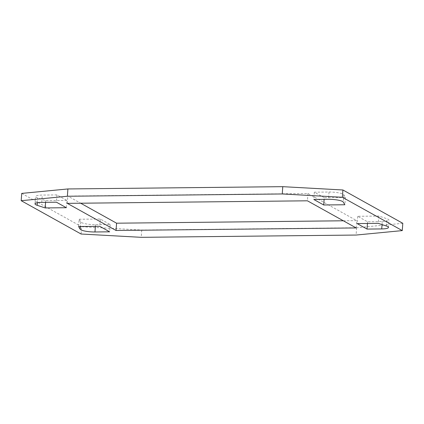 <?xml version="1.0" encoding="UTF-8"?>
<svg xmlns="http://www.w3.org/2000/svg" width="424" height="424" viewBox="0 0 424 424"><rect width="100%" height="100%" fill="white"/><g stroke="black" fill="none" stroke-linecap="round" stroke-linejoin="round"><path stroke-width="0.32" stroke-dasharray="2.12 1.59" d="M79.129 219.245L100.292 219.017L110.192 224.524L95.495 224.683A10.812 2.12 4.1 0 1 80.746 221.953L79.129 219.245L78.604 226.538M100.292 219.017L99.773 226.315M110.192 224.524L109.668 231.822M66.865 200.419L45.702 200.647L37.699 198.003A10.812 2.12 4.1 0 1 35.531 196.545A10.812 2.12 4.1 0 1 42.273 195.072L56.97 194.913L66.865 200.419L66.34 207.712M402.8 223.305L356.616 227.752L141.743 230.036L81.609 226.718L81.085 234.016M21.725 193.397L81.609 226.718M382.035 224.588L382.247 221.635L367.555 221.789L357.66 216.288L378.823 216.06L386.826 218.704A10.812 2.12 -175.9 0 1 388.994 220.162L388.469 227.455M382.247 221.635A10.812 2.12 -175.9 0 0 388.994 220.162M324.228 197.685L314.332 192.178L329.029 192.024A10.812 2.12 4.1 0 1 343.774 194.749L345.396 197.462L324.228 197.685L324.111 199.365M343.334 220.787L356.711 220.644L307.951 193.514L67.814 196.063L80.666 203.213M67.289 203.356L67.814 196.063M307.951 193.514L307.426 200.806M356.186 227.937L356.711 220.644M141.743 230.036L141.224 237.329M356.616 227.752L356.096 235.05M45.702 200.647L45.58 202.322M56.97 194.913L56.445 202.211M345.396 197.462L344.871 204.755M314.332 192.178L313.808 199.476M367.555 221.789L367.433 223.469M378.823 216.06L378.298 223.353M357.66 216.288L357.135 223.581M80.746 221.953L80.422 226.522M95.495 224.683L95.373 226.363M343.774 194.749L343.255 202.047M329.029 192.024L328.505 199.317M41.753 202.365L42.273 195.072M37.36 202.704L37.699 198.003M386.301 225.997L386.826 218.704M35.007 203.838L35.531 196.545"/><path stroke-width="0.64" d="M78.604 226.538L99.773 226.315L109.668 231.822L94.971 231.976A10.812 2.12 4.1 0 1 80.226 229.252L78.604 226.538M67.904 188.95L21.725 193.397L21.2 200.695L67.384 196.248L67.904 188.95L282.776 186.671L342.915 189.984L342.391 197.282L282.257 193.964L282.776 186.671M21.2 200.695L81.085 234.016L141.224 237.329L356.096 235.05L402.275 230.603L402.8 223.305L342.915 189.984M80.666 203.213L116.573 223.194L343.334 220.787M328.505 199.317A10.812 2.12 4.1 0 1 343.255 202.047L344.871 204.755L323.708 204.983L313.808 199.476L328.505 199.317M116.049 230.486L356.186 227.937L307.426 200.806L67.289 203.356L116.049 230.486L116.573 223.194M66.34 207.712L45.177 207.94L37.174 205.296A10.812 2.12 4.1 0 1 35.007 203.838A10.812 2.12 4.1 0 1 41.753 202.365L56.445 202.211L66.34 207.712M45.58 202.322L45.177 207.94M324.111 199.365L323.708 204.983M67.384 196.248L282.257 193.964M402.275 230.603L342.391 197.282M367.03 229.087L357.135 223.581L378.298 223.353L386.301 225.997A10.812 2.12 -175.9 0 1 388.469 227.455A10.812 2.12 -175.9 0 1 381.727 228.928L367.03 229.087L367.433 223.469M80.422 226.522L80.226 229.252M95.373 226.363L94.971 231.976M37.174 205.296L37.36 202.704M381.727 228.928L382.035 224.588"/></g></svg>
